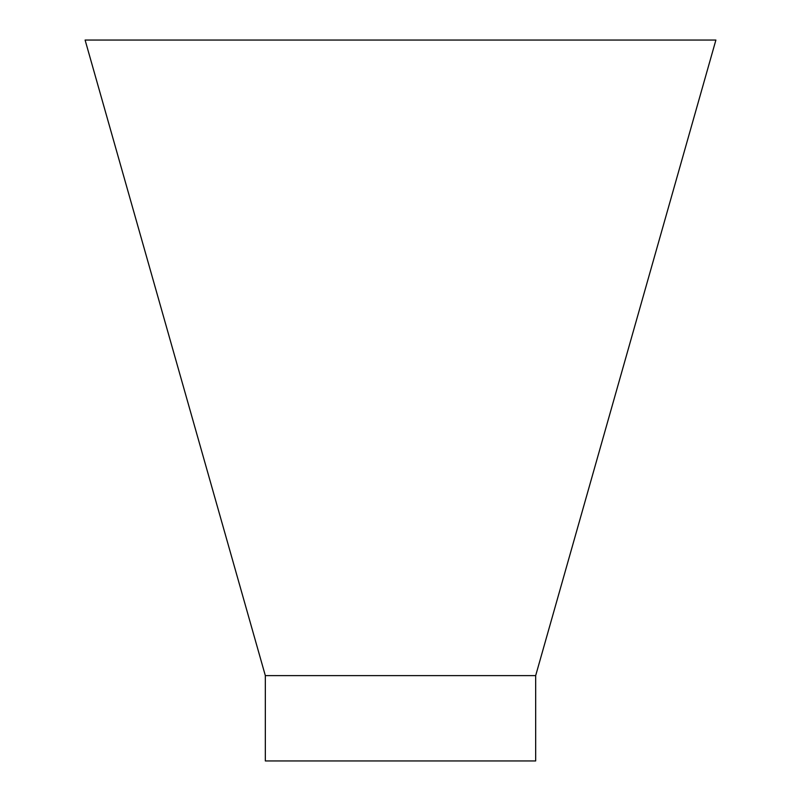 <?xml version="1.0" encoding="UTF-8"?>
<svg xmlns="http://www.w3.org/2000/svg" width="801" height="801" viewBox="0 0 801 801"><rect width="100%" height="100%" fill="white"/><g stroke="black" fill="none" stroke-linecap="round" stroke-linejoin="round"><path stroke-width="1.2" d="M85.106 40.05L715.894 40.05L535.669 675.623L535.669 760.95L265.331 760.95L265.331 675.623L85.106 40.05M265.331 675.623L535.669 675.623"/></g></svg>
